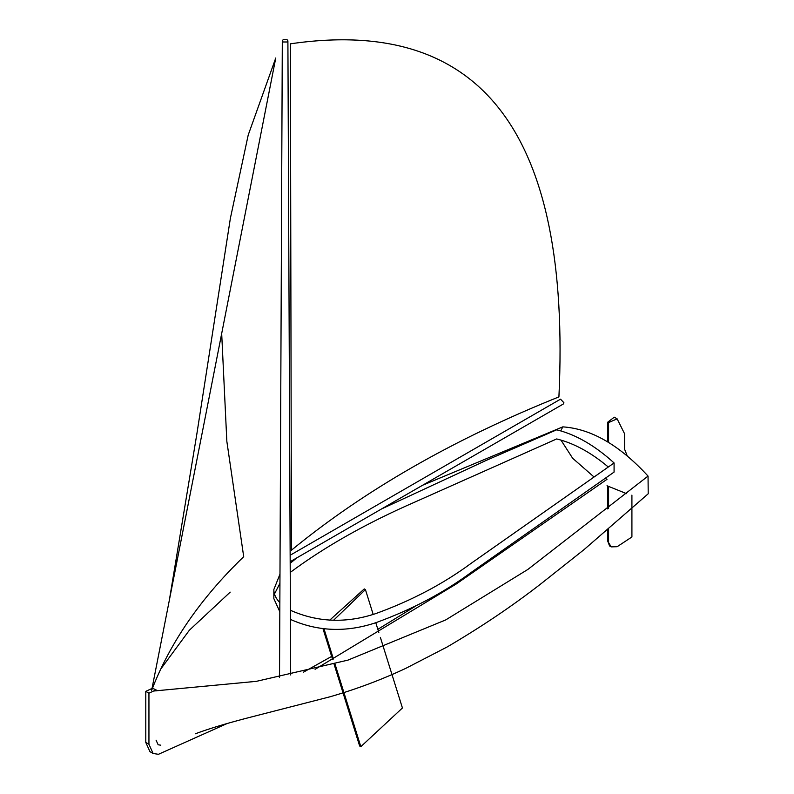 <?xml version="1.0" encoding="UTF-8"?>
<svg xmlns="http://www.w3.org/2000/svg" width="794" height="794" viewBox="0 0 794 794"><rect width="100%" height="100%" fill="white"/><g stroke="black" fill="none" stroke-linecap="round" stroke-linejoin="round"><path stroke-width="1.19" d="M283.13 41.983L287.081 41.983L287.894 40.841L287.081 39.7L283.13 39.7L282.307 40.841L283.13 41.983M290.147 555.254L560.524 399.164L563.899 402.727L563.313 404.007L290.177 561.705M323.059 628.927L332.607 659.486M334.046 664.082L359.642 745.993L360.833 746.678L334.87 663.605M329.649 620.213L364.248 588.92L365.429 589.605L373.17 614.358M324.061 629.017L333.43 659.02M380.356 637.344L402.429 707.98L360.833 746.678M375.79 622.724L378.827 632.471M365.429 589.605L333.559 620.273M156.071 690.949L156.071 689.857L152.468 688.229M152.905 688.031L145.788 691.356L145.788 742.45L149.957 751.67L153.123 753.496L158.433 754.3L226.399 723.87M156.071 689.857L148.944 693.182L145.788 691.356M148.944 693.182L148.944 744.276L153.123 753.496M315.089 669.322L456.242 583.987L607.003 479.318L605.147 478.246M415.054 606.457L377.845 629.324M331.644 656.41L303.566 672.111M156.071 740.167L158.155 744.782L160.805 745.179M169.311 600.393L196.862 433.921L230.369 218.36L248.214 135.02L275.766 57.982L151.664 690.304C169.966 642.743 200.654 598.21 243.708 556.693L226.836 441.305L221.685 333.54M291.418 550.212C364.476 490.255 453.642 439.151 558.916 396.901C571.352 133.561 481.849 15.87 290.386 43.829L291.418 550.212M614.268 417.197L617.136 418.845L608.581 422.587L607.797 422.13L614.268 417.197M617.136 418.845L624.59 433.792L624.62 449.295L627.32 456.103M631.915 495.099L631.915 536.972L617.136 546.709L611.191 546.868L609.584 545.944L607.797 541.309L607.797 529.598M608.581 422.587L608.581 442.476M608.581 486.514L608.581 508.349M608.581 528.923L608.581 541.766L607.797 541.309L611.191 546.868M607.797 422.13L607.797 442M607.797 486.136L607.797 508.984M153.53 691.038L256.383 681.341L347.941 660.122L445.702 619.925L527.861 569.437L648.043 476.082L648.212 493.769L584.066 549.607L540.704 583.987C512.219 606.12 480.995 627.141 447.022 647.041L405.615 668.439C381.537 679.724 356.347 689.172 330.046 696.775L250.973 717.071C227.898 722.977 209.358 728.545 195.354 733.775M626.674 493.689L607.003 485.759M160.765 669.044L189.409 630.178L230.191 592.145M422.646 485.223L562.797 426.864C591.252 428.79 619.667 445.196 648.043 476.082M381.457 509.004L485.839 460.56L556.673 429.812C575.809 434.507 594.944 445.553 614.08 462.952L614.08 472.083L471.209 572.405C443.28 593.039 411.451 609.822 375.711 622.744C346.115 632.61 317.679 631.498 290.425 619.419M279.806 611.708L273.851 598.636L273.851 589.505L279.974 574.151M274.476 593.962L279.935 583.332M290.227 572.434C324.885 546.629 366.749 523.028 415.828 501.639L556.673 438.943C573.804 443.131 590.994 452.471 608.244 466.971M614.08 462.952L471.209 563.274C443.28 583.908 411.451 600.691 375.711 613.613C346.085 623.489 317.65 622.367 290.386 610.268M279.845 602.616C275.786 598.428 273.781 594.051 273.851 589.505M290.187 563.333L296.728 557.914M562.797 426.864L560.753 430.904M560.961 440.094L572.653 458.257L593.942 476.906M148.944 744.276L145.788 742.45M287.894 40.841L290.673 674.969M282.307 40.841L279.528 677.232"/></g></svg>

